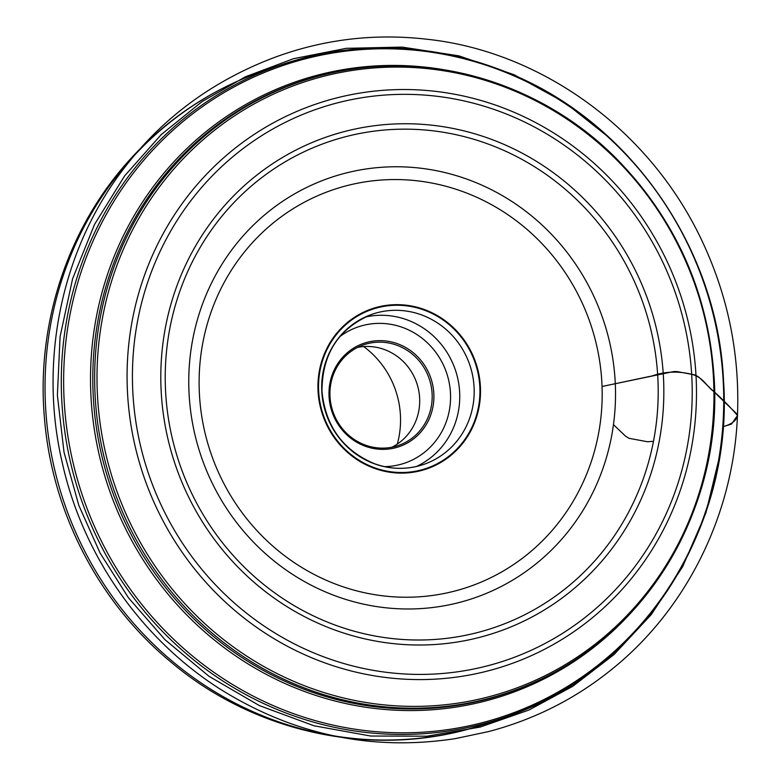 <?xml version="1.0" encoding="UTF-8"?>
<svg xmlns="http://www.w3.org/2000/svg" width="782" height="782" viewBox="0 0 782 782"><rect width="100%" height="100%" fill="white"/><g stroke="black" fill="none" stroke-linecap="round" stroke-linejoin="round"><path stroke-width="1.17" d="M318.069 391.264A84.622 80.878 -109 0 1 394.666 304.687A84.622 80.878 -109 0 1 480.392 386.503A84.622 80.878 -109 0 1 403.786 473.081A84.622 80.878 -109 0 1 318.069 391.264M397.295 444.088A88.229 84.329 71 0 0 363.708 346.573M391.997 447.196A53.235 50.879 71 0 0 416.679 382.877A53.235 50.879 71 0 0 357.628 347.384M330.004 396.64A53.235 50.879 71 0 0 398.39 445.476A53.235 50.879 71 0 0 429.162 378.576A53.235 50.879 71 0 0 363.718 344.813A53.235 50.879 71 0 0 330.004 396.64M329.056 396.542A54.623 52.208 -109 0 1 405.086 347.169A54.623 52.208 -109 0 1 410.179 441.302A54.623 52.208 -109 0 1 329.056 396.542M723.125 426.62L731.434 424.127L737.436 415.623L737.055 414.147L698.913 377.217L695.237 374.959L676.713 371.528L673.468 371.597L602.042 386.484L652.296 375.898C664.729 371.518 677.798 370.961 691.523 374.226C703.956 377.677 705.902 385.907 713.712 391.42C722.607 399.328 730.525 407.344 737.465 415.467C736.488 420.579 731.708 424.303 723.125 426.62M613.469 424.616L625.404 436.073L629.07 438.331L647.564 441.752L653.488 441.312M719.772 455.574L705.863 513.031L682.647 566.706L651.426 614.398L614.056 654.524L572.747 686.322L528.955 710.027L480.216 727.064L426.884 736.204L370.727 736.028L314.041 725.794L259.341 705.569L209.019 676.303L165.012 639.705L128.571 597.927L100.164 553.187L78.806 505.338L64.016 452.211L57.379 395.262L60.087 336.622L72.589 278.812L94.534 224.444L124.709 175.784L161.327 134.504L202.196 101.494L245.538 76.734L293.504 58.699L346.279 48.328L402.153 47.096L458.926 55.864L514.067 74.701L565.151 102.745L610.156 138.414M318.655 391.244A84.016 80.302 -109 0 1 435.594 315.302A84.016 80.302 -109 0 1 443.433 460.099A84.016 80.302 -109 0 1 318.655 391.244M601.866 382.486A209.811 200.534 71 0 0 290.249 210.554A209.811 200.534 71 0 0 309.828 572.141A209.811 200.534 71 0 0 601.866 382.486M615.19 381.626A222.137 212.323 -109 0 1 305.997 582.424A222.137 212.323 -109 0 1 285.254 199.586A222.137 212.323 -109 0 1 615.19 381.626M165.608 391.802A256.613 245.265 71 0 0 425.545 639.911A256.613 245.265 71 0 0 657.818 377.354A256.613 245.265 71 0 0 397.891 129.255A256.613 245.265 71 0 0 165.608 391.802M161.2 391.743A261.843 250.269 -109 0 1 525.66 155.061A261.843 250.269 -109 0 1 550.098 606.324A261.843 250.269 -109 0 1 161.2 391.743M132.862 392.574A291.383 278.509 71 0 0 565.65 631.357A291.383 278.509 71 0 0 538.446 129.186A291.383 278.509 71 0 0 132.862 392.574M713.458 377.686A321.128 306.935 71 0 0 236.496 114.534A321.128 306.935 71 0 0 266.467 667.975A321.128 306.935 71 0 0 713.458 377.686M696.039 376.22A296.388 283.289 -109 0 1 427.754 679.47A296.388 283.289 -109 0 1 127.525 392.906A296.388 283.289 -109 0 1 395.809 89.647A296.388 283.289 -109 0 1 696.039 376.22M713.986 377.96A322.634 308.372 -109 0 1 537.244 680.995A322.634 308.372 -109 0 1 95.14 396.132A322.634 308.372 -109 0 1 328.098 73.743A322.634 308.372 -109 0 1 713.986 377.96M327.238 73.938A322.81 308.538 71 0 0 326.377 74.143A322.81 308.538 71 0 0 93.283 396.709A322.81 308.538 71 0 0 535.641 681.738A322.81 308.538 71 0 0 536.442 681.357M630.448 613.391A324.061 309.731 -109 0 1 296.573 688.424A324.061 309.731 -109 0 1 91.005 397.119A324.061 309.731 -109 0 1 443.198 69.608M64.153 400.462A343.601 328.411 71 0 0 412.202 732.675A343.601 328.411 71 0 0 723.213 381.117A343.601 328.411 71 0 0 375.165 48.904A343.601 328.411 71 0 0 64.153 400.462M717.993 336.661A344.852 329.603 -109 0 1 723.272 381.479A344.852 329.603 -109 0 1 504.83 717.241A344.852 329.603 -109 0 1 80.898 498.515A344.852 329.603 -109 0 1 280.239 65.131A344.852 329.603 -109 0 1 682.549 233.74M263.993 70.732A344.852 329.603 71 0 0 64.652 504.116A344.852 329.603 71 0 0 488.584 722.832L504.83 717.241C640.145 673.087 733.809 529.091 723.565 381.284C717.866 247.747 629.295 121.014 507.762 72.658C432.075 42.414 356.23 39.911 280.239 65.131L263.993 70.732C212.772 88.591 168.648 117.593 131.591 157.749C68.142 226.34 35.855 323.748 44.525 419.054C52.228 512.845 99.265 603.157 171.424 662.462C259.018 736.302 383.092 760.172 488.584 722.832M321.803 391.557A79.383 75.874 -109 0 1 372.095 314.266A79.383 75.874 -109 0 1 469.679 364.617A79.383 75.874 -109 0 1 423.795 464.381A79.383 75.874 -109 0 1 321.803 391.557M365.008 317.13A79.383 75.874 -109 0 1 455.241 369.593A79.383 75.874 -109 0 1 416.454 466.483M384.558 466.649A71.983 68.796 71 0 0 446.483 372.603A71.983 68.796 71 0 0 339.779 336.651M737.465 415.467C733.526 514.145 686.938 608.621 612.668 668.63C576.129 698.453 534.702 719.45 488.379 731.629L455.232 738.638C371.597 751.424 293.045 734.787 219.566 688.737C139.176 637.281 82.442 553.138 62.472 463.638C37.751 359.026 62.54 244.922 127.622 163.673C155.98 127.955 190.006 99.363 229.703 77.877L228.178 78.699C244.277 69.881 260.856 62.374 277.923 56.187C325.82 39.09 375.184 33.411 426.014 39.139C536.53 50.478 645.443 124.856 699.734 236.096C727.407 292.888 739.987 352.682 737.465 415.467M535.641 681.738L537.244 680.995C649.383 630.986 722.607 505.426 714.132 377.853C708.521 293.709 676.655 221.365 618.552 160.818C543.294 83.117 429.562 48.983 328.098 73.743L326.377 74.143M423.795 464.381C407.422 469.855 390.961 469.62 374.382 463.687C342.966 450.364 325.507 426.278 321.988 391.44C322.057 353.718 338.753 327.99 372.095 314.266"/></g></svg>

